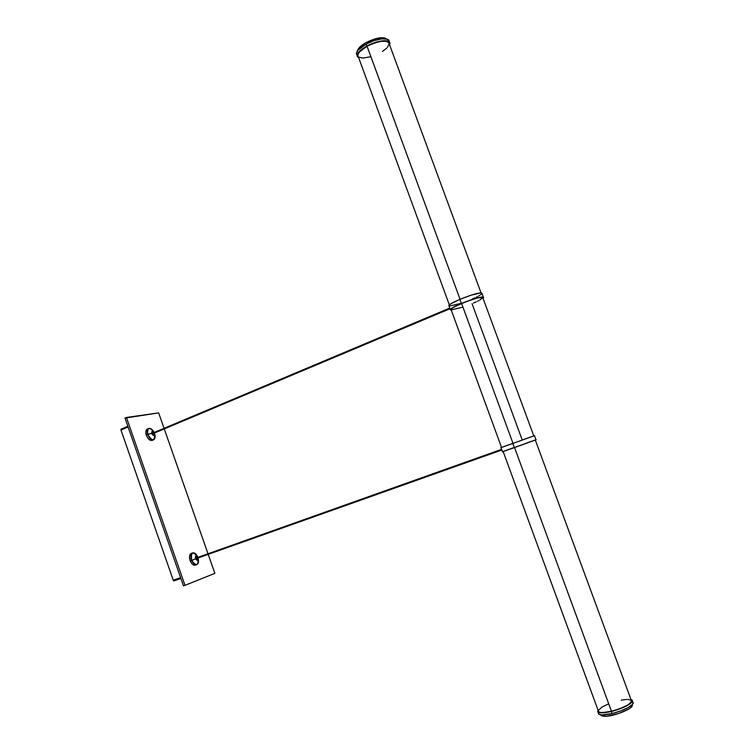 <?xml version="1.0" encoding="UTF-8"?>
<svg xmlns="http://www.w3.org/2000/svg" width="754" height="754" viewBox="0 0 754 754"><rect width="100%" height="100%" fill="white"/><g stroke="black" fill="none" stroke-linecap="round" stroke-linejoin="round"><path stroke-width="1.13" d="M153.609 439.799C155.107 438.941 155.484 437.028 154.74 434.068L154.174 433.154L154.306 434.851L153.326 435.444L151.686 433.399C151.545 430.968 152.289 430.704 153.929 432.589L152.11 431.326L151.686 433.399L147.614 434.181C146.879 431.231 147.247 429.328 148.736 428.47C150.668 428.008 152.478 429.346 154.146 432.504C149.546 426.641 147.379 427.207 147.614 434.181C152.204 441.618 154.579 441.58 154.74 434.068L154.25 433.362C154.184 436.066 153.335 436.076 151.686 433.399L146.191 434.785C145.456 431.835 145.824 429.931 147.322 429.064L145.852 431.533L146.191 434.785C147.756 438.903 149.754 440.77 152.195 440.393L153.609 439.799C151.177 440.176 149.179 438.3 147.614 434.181L146.191 434.785L147.746 438.017L149.98 440.129L152.195 440.393M192.704 552.908L191.252 553.427C189.311 554.605 188.981 557.131 190.272 560.985L191.733 560.467C190.451 556.603 190.771 554.086 192.704 552.908C194.617 552.541 196.304 553.926 197.755 557.074C192.77 550.835 190.762 551.966 191.733 560.467L195.493 558.723C195.135 555.689 195.842 555.264 197.642 557.46L195.738 556.047L195.493 558.723L191.733 560.467C196.351 566.584 198.462 565.754 198.076 557.969C198.971 561.438 198.538 563.662 196.775 564.633C194.871 565 193.194 563.606 191.733 560.467L190.272 560.985L192.082 563.888L193.561 565L195.625 565.01M196.747 558.412L501.721 449.676L196.492 557.866L196.7 558.45L196.492 557.866L501.721 449.676M598.176 710.852L598.648 711.823C600.514 712.964 604.783 712.775 611.456 711.258L514.548 447.574L611.456 711.258L619.713 708.732L626.8 705.556L630.457 703.048L631.598 700.626M600.731 714.811L601.174 715.574L604.51 716.3L603.992 714.877L604.51 716.3C613.841 716.715 635.122 707.874 631.975 704.915M633.058 702.464L632.446 704.415L628.073 707.62L620.683 710.947L612.088 713.567L611.315 711.484L621.56 708.223L629.496 704.198L632.088 701.786L632.295 700.4L630.957 699.486L631.89 699.929C635.302 701.955 623.398 708.694 611.315 711.484L612.088 713.567C624.171 710.796 636.065 704.038 632.653 701.983L632.352 701.173M502.381 451.778L514.351 447.64L512.824 443.465L500.976 447.65L513.022 443.399L461.599 303.476C455.473 306.096 451.929 308.028 450.958 309.263L451.175 309.847L451.787 308.461L456.151 305.945L467.885 301.016L477.942 297.849L482.965 297.51M472.051 303.692L522.22 439.997M533.775 435.897L512.824 443.465L534.614 435.623L533.775 435.897L482.871 297.839C481.957 296.369 474.869 298.254 461.599 303.476L513.022 443.399L500.779 447.716L512.824 443.465L514.351 447.64L536.16 439.733M153.09 433.23L449.912 308.443M376.001 40.047L375.52 38.718C365.021 42.186 358.951 46.286 357.33 51.018L360.007 46.776L365.502 42.865L375.52 38.718L376.001 40.047M356.84 55.033L356.416 53.28L358.056 50.207L366.067 44.156L366.783 46.107L361.515 49.547L357.641 53.76L357.245 56.437L358.716 57.832L357.104 55.447C357.528 52.648 360.761 49.538 366.783 46.107L366.067 44.156C360.044 47.587 356.821 50.706 356.397 53.515L357.028 55.259M460.053 299.272L367.057 46.248C361.27 49.538 358.169 52.526 357.754 55.221L358.367 56.88L357.782 54.985L359.356 52.045L367.057 46.248L460.053 299.272M483.314 296.982L482.042 293.532C481.08 291.958 473.682 293.9 459.855 299.357C453.484 302.1 449.799 304.126 448.809 305.436L449.035 306.058L448.884 305.332L451.062 303.655L459.855 299.357L461.373 303.476L459.855 299.357L471.278 295.106L481.297 292.825L482.098 293.438L480.355 294.965M451.297 310.186L450.298 309.498C451.297 308.207 454.992 306.199 461.373 303.476C475.199 298.028 482.588 296.068 483.54 297.594L482.994 298.169L483.634 297.255L482.805 296.906L478.404 297.613L464.605 302.166L452.56 307.736L450.213 309.668L451.297 310.186M482.928 297.736L479.582 300.167M478.554 300.705L477.433 301.27M476.198 301.864L473.503 303.08M462.862 307.17L451.354 309.885M461.231 303.315L449.224 306.105M479.553 295.455L478.62 295.992M477.555 296.567L476.387 297.161M475.105 297.773L472.296 299.046M481.024 292.816L389.262 43.939C387.273 39.547 379.875 40.32 367.057 46.248L374.71 42.903L380.704 41.366L386.51 41.253L389.177 43.138M389.271 41.941L389.205 41.772C389.988 36.908 376.566 38.228 366.067 44.156L374.041 40.669L381.703 38.869L387.188 39.199L389.121 40.933M366.783 46.107L374.757 42.62L382.419 40.82L387.905 41.14L389.582 42.318L389.611 44.891L389.922 43.694C390.704 38.859 377.283 40.188 366.783 46.107M358.602 57.097L362.731 58.105L370.827 56.72M382.457 51.423L386.708 48.124M387.481 47.314L389.262 43.713M386.368 38.963C384.7 37.38 381.09 37.295 375.52 38.718L381.948 37.7L386.368 38.963M513.022 443.399L533.955 435.85L513.022 443.399M523.71 439.469L533.86 435.887M501.542 447.442L450.958 309.263M501.787 447.348L512.909 443.324M536.179 439.733L502.287 451.825M502.626 451.684L504.313 451.043M505.161 450.732L514.2 447.452M525.453 443.437L536.056 439.761M612.088 713.567L601.984 714.915L598.883 714.236L598.271 712.888L598.733 714.132C600.684 715.339 605.132 715.15 612.088 713.567M597.979 712.068C599.92 713.265 604.369 713.067 611.315 711.484L600.231 712.766L597.752 711.861L597.969 709.957L598.733 714.132M608.648 703.84L602.144 706.979L598.29 710.4M598.224 711.267L599.995 712.37L602.861 712.558L611.456 711.258C625.481 707.195 632.059 703.501 631.211 700.164L535.321 440.082M631.343 700.278L627.818 699.429M626.706 699.448L621.305 700.117M631.993 704.943L631.682 706.649L629.006 708.892L618.497 713.595L606.763 716.206L602.738 716.159L600.834 715.188M180.611 577.649L173.25 580.222L120.979 430.063L128.105 427.009L120.979 430.063L173.25 580.222L173.854 580.929L180.894 578.478L173.863 580.929L173.345 580.486L180.696 577.913L173.25 580.222L180.611 577.649M121.036 429.186L120.979 430.063L128.02 426.745L120.894 429.799L120.989 429.205L127.85 426.264L120.989 429.205M183.467 585.849L125.004 418.093L183.467 585.849L184.975 585.33L126.455 417.462L158.651 412.89L164.061 428.329L158.651 412.89L125.004 418.093L126.455 417.462L184.975 585.33L183.467 585.849M164.259 428.913L208 553.775L164.259 428.913M208.208 554.36L214.862 573.379L184.975 585.33L214.862 573.379L208.208 554.36M148.067 428.913L147.407 429.035M190.969 553.549L189.508 556.424L190.272 560.985C191.723 564.124 193.41 565.509 195.314 565.151L196.775 564.633M197.84 558.054C197.84 560.665 197.058 560.891 195.493 558.723L197.19 560.26L197.84 558.054M153.053 433.625L152.836 433.05L449.77 308.066M501.599 449.346L196.492 557.866M598.648 711.823L503.163 451.552M502.494 451.778L500.976 447.65M450.015 308.725L153.071 433.616M357.104 55.447L356.397 53.515M449.337 304.852L357.754 55.221M448.809 305.436L450.298 309.498M535.971 439.789L534.454 435.689M600.9 714.83L601.174 715.574M501.844 450.006L196.7 558.45M147.322 429.064L148.736 428.47"/></g></svg>
